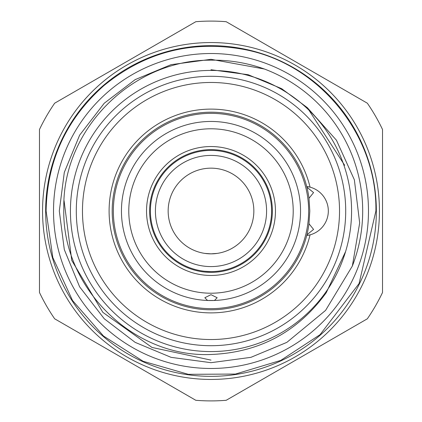 <?xml version="1.0" encoding="UTF-8"?>
<svg xmlns="http://www.w3.org/2000/svg" width="422" height="422" viewBox="0 0 422 422"><rect width="100%" height="100%" fill="white"/><g stroke="black" fill="none" stroke-linecap="round" stroke-linejoin="round"><path stroke-width="0.63" d="M351.573 211A140.573 140.573 0 0 0 211 70.427A140.573 140.573 0 0 0 70.427 211A140.573 140.573 0 0 0 211 351.573A140.573 140.573 0 0 0 351.573 211M149.631 211A61.369 61.369 0 0 0 211 272.369A61.369 61.369 0 0 0 272.369 211A61.369 61.369 0 0 0 211 149.631A61.369 61.369 0 0 0 149.631 211A61.369 61.369 0 0 1 211 149.631A61.369 61.369 0 0 1 272.369 211M207.545 300.48L204.828 297.732L211 294.677L217.172 297.732L214.455 300.48A89.548 89.548 0 0 1 121.452 211A89.548 89.548 0 0 1 211 121.452A89.548 89.548 0 0 1 300.548 211A89.548 89.548 0 0 1 214.455 300.48L207.545 300.48M293.211 211A82.211 82.211 0 0 1 211 293.211A82.211 82.211 0 0 1 128.789 211A82.211 82.211 0 0 1 211 128.789A82.211 82.211 0 0 1 293.211 211M308.651 211A97.651 97.651 0 0 1 211 308.651A97.651 97.651 0 0 1 113.349 211A97.651 97.651 0 0 1 211 113.349A97.651 97.651 0 0 1 308.651 211M211 150.401C218.965 150.744 218.965 150.744 211 150.401A60.599 60.599 0 0 0 150.401 211A60.599 60.599 0 0 0 211 271.599A60.599 60.599 0 0 0 271.599 211A60.599 60.599 0 0 0 211 150.401M211 155.417A55.583 55.583 0 0 0 155.417 211A55.583 55.583 0 0 0 211 266.583A55.583 55.583 0 0 0 266.583 211A55.583 55.583 0 0 0 211 155.417M211 168.156A42.844 42.844 0 0 0 168.156 211A42.844 42.844 0 0 0 211 253.844A42.844 42.844 0 0 0 253.844 211A42.844 42.844 0 0 0 211 168.156C203.035 168.642 203.035 168.642 211 168.156M211 271.599L204.823 271.283M308.988 198.277A98.811 98.811 0 0 0 306.899 187.199L313.572 192.585L308.988 198.277L309.811 211L308.988 223.723L313.572 229.415L306.899 234.801A98.811 98.811 0 0 0 308.988 223.723A98.811 98.811 0 0 1 306.899 234.801L306.72 235.508A98.811 98.811 0 0 0 306.899 234.801M345.708 211A134.708 134.708 0 0 1 211 345.708A134.708 134.708 0 0 1 76.292 211A134.708 134.708 0 0 1 211 76.292A134.708 134.708 0 0 1 345.708 211M82.469 211A128.531 128.531 0 0 0 211 339.531A128.531 128.531 0 0 0 339.531 211A128.531 128.531 0 0 0 211 82.469A128.531 128.531 0 0 0 82.469 211M310.064 234.848A24.703 24.703 0 0 1 306.72 235.508L310.064 234.848A101.897 101.897 0 0 1 109.103 211A101.897 101.897 0 0 1 310.064 187.152L306.72 186.492A98.811 98.811 0 0 0 112.189 211A98.811 98.811 0 0 0 306.72 235.508A24.703 24.703 0 0 0 306.72 186.492L306.899 187.199M53.52 211A157.48 157.48 0 0 0 211 368.48A157.48 157.48 0 0 0 368.48 211A157.48 157.48 0 0 0 211 53.52A157.48 157.48 0 0 0 53.52 211M211 45.65A165.35 165.35 0 0 0 45.65 211A165.35 165.35 0 0 0 211 376.35A165.35 165.35 0 0 0 376.35 211A165.35 165.35 0 0 0 211 45.65M211 379.441A168.441 168.441 0 0 1 42.559 211A168.441 168.441 0 0 1 211 42.559A168.441 168.441 0 0 1 379.441 211A168.441 168.441 0 0 1 211 379.441M64.054 200.635L71.782 260.474L102.836 312.343L151.999 347.454L211 360.119M345.602 251.533L326.259 292.683C297.774 331.956 259.356 352.555 211 354.485C132.286 357.856 61.317 286.628 63.827 208.167C62.24 129.338 132.461 59.433 211 60.172C229.172 59.882 246.954 62.825 264.346 69.002L211 59.312L171.074 64.661L135.156 79.631L104.229 103.253L79.631 135.156L64.302 172.408L59.312 211L64.302 249.592L79.631 286.844L104.229 318.747L135.156 342.369L171.074 357.339L211 362.688L250.926 357.339L286.844 342.369L325.568 310.413L352.349 266.045A151.688 151.688 0 0 0 264.346 69.002L211 59.312L171.074 64.661L135.156 79.631L104.229 103.253L79.631 135.156L64.302 172.408L59.312 211L64.302 249.592L79.631 286.844L104.229 318.747L135.156 342.369L171.074 357.339L211 362.688L250.926 357.339L286.844 342.369L325.568 310.413L352.349 266.045L359.676 222.932L354.359 179.772L336.424 140.194L307.295 107.636L281.632 88.657L248.183 74.715L211 69.735M211 59.312L171.074 64.661L135.156 79.631L104.229 103.253L79.631 135.156L64.302 172.408L59.312 211L64.302 249.592L79.631 286.844L104.229 318.747L135.156 342.369L171.074 357.339L211 362.688L250.926 357.339L286.844 342.369L325.568 310.413L352.349 266.045L325.568 310.413L286.844 342.369L250.926 357.339L211 362.688L171.074 357.339L135.156 342.369L104.229 318.747L79.631 286.844L64.302 249.592L59.312 211L64.302 172.408L79.631 135.156L104.229 103.253L135.156 79.631L171.074 64.661L211 59.312L264.346 69.002M226.192 21.707A189.9 189.9 0 0 0 195.808 21.707L54.665 103.195A189.9 189.9 0 0 0 39.473 129.512L39.473 292.488A189.9 189.9 0 0 0 54.665 318.805L195.808 400.293A189.9 189.9 0 0 0 226.192 400.293L367.335 318.805A189.9 189.9 0 0 0 382.527 292.488L382.527 129.512A189.9 189.9 0 0 0 367.335 103.195L226.192 21.707M204.823 253.395L211 253.844L217.177 253.395M275.461 211A64.46 64.46 0 0 1 211 275.461A64.46 64.46 0 0 1 146.54 211A64.46 64.46 0 0 1 211 146.54A64.46 64.46 0 0 1 275.461 211M344.663 165.282L307.295 107.636M310.064 187.152A24.703 24.703 0 0 0 306.72 186.492M375.891 211L359.075 283.542L320.045 334.683L280.709 360.425L235.439 374.066L188.302 374.319L143.148 361.279L103.506 336.033L72.521 300.506L52.813 257.531L46.109 211C47.079 160.771 66.349 118.978 103.912 85.619C145.194 51.932 192.036 39.905 244.438 49.538C319.159 63.585 377.284 134.982 375.891 211"/></g></svg>
